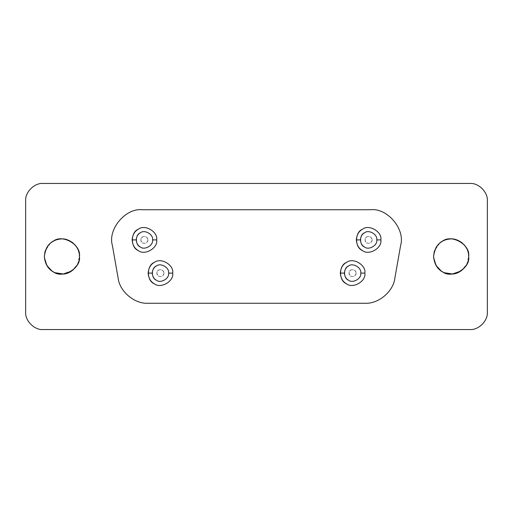 <?xml version="1.0" encoding="UTF-8"?>
<svg xmlns="http://www.w3.org/2000/svg" width="513" height="513" viewBox="0 0 513 513"><rect width="100%" height="100%" fill="white"/><g stroke="black" fill="none" stroke-linecap="round" stroke-linejoin="round"><path stroke-width="0.38" stroke-dasharray="2.56 1.92" d="M112.373 245.413L118.144 278.142C119.606 291.519 134.65 304.138 148.071 303.254L364.929 303.254C378.35 304.138 393.394 291.519 394.856 278.142L400.627 245.413C405.469 229.317 387.386 207.771 370.7 209.746L142.3 209.746L370.7 209.746C387.386 207.771 405.469 229.317 400.627 245.413L394.856 278.142C393.394 291.519 378.35 304.138 364.929 303.254L148.071 303.254C134.65 304.138 119.606 291.519 118.144 278.142L112.373 245.413C107.531 229.317 125.614 207.771 142.3 209.746C125.614 207.771 107.531 229.317 112.373 245.413M163.929 273.096C164.115 277.36 156.67 277.879 156.914 273.102C156.67 268.312 164.115 268.838 163.929 273.096C164.109 268.838 156.677 268.312 156.914 273.096C156.677 268.312 164.109 268.838 163.929 273.096C164.109 277.36 156.677 277.879 156.914 273.096C156.677 277.879 164.109 277.36 163.929 273.096C163.294 270.146 161.537 269.139 158.664 270.062C156.427 272.082 156.427 274.109 158.664 276.135C161.537 277.058 163.294 276.045 163.929 273.096M356.086 273.096C356.272 277.36 348.834 277.879 349.077 273.102C348.834 268.312 356.272 268.838 356.086 273.096C356.272 268.838 348.84 268.312 349.071 273.096C348.84 268.312 356.272 268.838 356.086 273.096C356.272 277.36 348.84 277.879 349.071 273.096C348.84 277.879 356.272 277.36 356.086 273.096C355.451 270.146 353.701 269.139 350.828 270.062C348.59 272.082 348.59 274.109 350.828 276.135C353.701 277.058 355.451 276.045 356.086 273.096M147.911 239.904C148.097 244.162 140.658 244.682 140.902 239.904C140.658 235.114 148.097 235.647 147.911 239.904C148.097 235.64 140.665 235.121 140.902 239.904C140.665 235.121 148.097 235.64 147.911 239.904C148.097 244.162 140.665 244.688 140.902 239.904C140.665 244.688 148.097 244.162 147.911 239.904C147.276 236.955 145.525 235.942 142.652 236.865C140.415 238.891 140.415 240.918 142.652 242.938C145.525 243.861 147.276 242.854 147.911 239.904M372.098 239.904C372.284 244.162 364.846 244.682 365.089 239.904C364.846 235.114 372.284 235.647 372.098 239.904C372.284 235.64 364.852 235.121 365.089 239.904C364.852 235.121 372.284 235.64 372.098 239.904C372.284 244.162 364.852 244.688 365.089 239.904C364.852 244.688 372.284 244.162 372.098 239.904C371.463 236.955 369.713 235.942 366.84 236.865C364.602 238.891 364.602 240.918 366.84 242.938C369.713 243.861 371.463 242.854 372.098 239.904M433.581 256.5C434.267 249.138 437.185 244.073 442.347 241.315C451.427 233.639 470.754 244.797 468.651 256.5C470.754 268.203 451.427 279.361 442.347 271.685C437.185 268.927 434.267 263.862 433.581 256.5M44.349 256.5C45.035 249.138 47.953 244.073 53.121 241.315C62.201 233.639 81.522 244.797 79.419 256.5C81.522 268.203 62.201 279.361 53.121 271.685C47.953 268.927 45.035 263.862 44.349 256.5M487.35 200.981L487.35 312.019C488.132 320.696 478.494 330.34 469.818 329.551L43.182 329.551C34.506 330.34 24.868 320.696 25.65 312.019L25.65 200.981C24.868 192.304 34.506 182.66 43.182 183.449L469.818 183.449C478.494 182.66 488.132 192.304 487.35 200.981C488.132 192.304 478.494 182.66 469.818 183.449L43.182 183.449C34.506 182.66 24.868 192.304 25.65 200.981L25.65 312.019C24.868 320.696 34.506 330.34 43.182 329.551L469.818 329.551C478.494 330.34 488.132 320.696 487.35 312.019L487.35 200.981M79.31 254.544L79.073 253.037M78.604 251.235L78.047 249.709M77.219 248.003L76.219 246.4M74.93 244.784L73.365 243.252M71.563 241.879L69.544 240.725M67.46 239.879L65.318 239.308M63.221 239.02L61.342 238.975M59.745 239.096L58.033 239.398M56.27 239.892L55.34 240.238M53.314 241.2L52.538 241.668M51.845 242.13L51.255 242.553M50.498 243.168L45.388 250.556M44.766 252.71L44.381 257.526M51.845 270.87L52.538 271.332M53.314 271.8L54.32 272.313M54.551 272.422L55.34 272.762M71.563 271.12L77.617 264.24L79.419 256.5M468.536 254.544L468.305 253.037M467.837 251.235L467.279 249.709M466.452 248.003L465.445 246.4M464.162 244.784L462.598 243.252M460.789 241.879L458.776 240.725M456.685 239.879L454.55 239.308M452.453 239.02L450.568 238.975M448.978 239.096L447.259 239.398M445.502 239.892L444.566 240.238M442.546 241.2L441.764 241.668M441.077 242.13L440.487 242.553M439.731 243.168L434.62 250.556M433.998 252.71L433.613 257.526M441.077 270.87L441.764 271.332M442.546 271.8L443.546 272.313M443.783 272.422L444.566 272.762M460.789 271.12L466.849 264.24L468.651 256.5"/><path stroke-width="0.77" d="M376.773 239.904C377.76 234.441 368.738 229.234 364.506 232.819C359.28 234.697 359.28 245.111 364.506 246.99C368.738 250.568 377.76 245.361 376.773 239.904L380.864 239.904C382.339 231.709 368.815 223.899 362.46 229.273C358.844 231.203 356.798 234.749 356.323 239.904L360.415 239.904C360.729 236.467 362.095 234.101 364.506 232.819C368.738 229.234 377.76 234.441 376.773 239.904C377.76 245.361 368.738 250.568 364.506 246.99C362.095 245.701 360.729 243.342 360.415 239.904L356.323 239.904C356.798 245.054 358.844 248.6 362.46 250.53C368.815 255.904 382.339 248.093 380.864 239.904L376.773 239.904M152.585 239.904C153.573 234.441 144.551 229.234 140.318 232.819C135.092 234.697 135.092 245.111 140.318 246.99C144.551 250.568 153.573 245.361 152.585 239.904L156.677 239.904C158.151 231.709 144.628 223.899 138.273 229.273C134.656 231.203 132.611 234.749 132.136 239.904L136.227 239.904C136.541 236.467 137.907 234.101 140.318 232.819C144.551 229.234 153.573 234.441 152.585 239.904C153.573 245.361 144.551 250.568 140.318 246.99C137.907 245.701 136.541 243.342 136.227 239.904L132.136 239.904C132.611 245.054 134.656 248.6 138.273 250.53C144.628 255.904 158.151 248.093 156.677 239.904L152.585 239.904M360.761 273.096C361.742 267.639 352.726 262.432 348.487 266.01C343.268 267.889 343.268 278.303 348.487 280.181C352.726 283.766 361.742 278.559 360.761 273.096L364.852 273.096C366.327 264.907 352.803 257.096 346.442 262.47C342.831 264.4 340.786 267.946 340.305 273.096L344.396 273.096C344.717 269.658 346.083 267.299 348.487 266.01C352.726 262.432 361.742 267.639 360.761 273.096C361.742 278.559 352.726 283.766 348.487 280.181C346.083 278.899 344.717 276.533 344.396 273.096L340.305 273.096C340.786 278.251 342.831 281.797 346.442 283.727C352.803 289.101 366.327 281.291 364.852 273.096L360.761 273.096M168.604 273.096C169.585 267.639 160.569 262.432 156.33 266.01C151.111 267.889 151.111 278.303 156.33 280.181C160.569 283.766 169.585 278.559 168.604 273.096L172.695 273.096C174.163 264.907 160.64 257.096 154.285 262.47C150.668 264.4 148.623 267.946 148.148 273.096L152.239 273.096C152.553 269.658 153.919 267.299 156.33 266.01C160.569 262.432 169.585 267.639 168.604 273.096C169.585 278.559 160.569 283.766 156.33 280.181C153.919 278.899 152.553 276.533 152.239 273.096L148.148 273.096C148.623 278.251 150.668 281.797 154.285 283.727C160.64 289.101 174.163 281.291 172.695 273.096L168.604 273.096M118.144 278.142L112.373 245.413C107.531 229.317 125.614 207.771 142.3 209.746L370.7 209.746C387.386 207.771 405.469 229.317 400.627 245.413L394.856 278.142C393.394 291.519 378.35 304.138 364.929 303.254L148.071 303.254C134.65 304.138 119.606 291.519 118.144 278.142C119.606 291.519 134.65 304.138 148.071 303.254L364.929 303.254C378.35 304.138 393.394 291.519 394.856 278.142L400.627 245.413C405.469 229.317 387.386 207.771 370.7 209.746L142.3 209.746C125.614 207.771 107.531 229.317 112.373 245.413L118.144 278.142M468.651 256.5C469.6 264.189 460.552 275.064 450.44 274.019C440.763 273.435 435.139 267.594 433.581 256.5C435.005 246.06 440.09 240.27 448.843 239.116C459.193 236.916 469.805 248.234 468.651 256.5C470.754 244.797 451.427 233.639 442.347 241.315C437.185 244.073 434.267 249.138 433.581 256.5C434.267 263.862 437.185 268.927 442.347 271.685C451.427 279.361 470.754 268.203 468.651 256.5L468.536 254.544M79.419 256.5C80.368 264.189 71.32 275.064 61.214 274.019C51.531 273.435 45.907 267.594 44.355 256.5C45.779 246.06 50.864 240.27 59.611 239.116C69.96 236.916 80.573 248.234 79.419 256.5C81.522 244.797 62.201 233.639 53.121 241.315C47.953 244.073 45.035 249.138 44.349 256.5C45.035 263.862 47.953 268.927 53.121 271.685C62.201 279.361 81.522 268.203 79.419 256.5L79.31 254.544M79.073 253.037L78.604 251.235M78.047 249.709L77.219 248.003M76.219 246.4L74.93 244.784M73.365 243.252L71.563 241.879M69.544 240.725L67.46 239.879M65.318 239.308L63.221 239.02M61.342 238.975L59.745 239.096M58.033 239.398L56.27 239.892M55.34 240.238L54.551 240.578M54.32 240.687L53.314 241.2M52.538 241.668L51.845 242.13M51.255 242.553L50.498 243.168M45.388 250.556L44.766 252.71M44.381 257.526L46.824 265.471L51.845 270.87M52.538 271.332L53.314 271.8M55.34 272.762L63.195 273.987L71.563 271.12M468.305 253.037L467.837 251.235M467.279 249.709L466.452 248.003M465.445 246.4L464.162 244.784M462.598 243.252L460.789 241.879M458.776 240.725L456.685 239.879M454.55 239.308L452.453 239.02M450.568 238.975L448.978 239.096M447.259 239.398L445.502 239.892M444.566 240.238L443.783 240.578M443.546 240.687L442.546 241.2M441.764 241.668L441.077 242.13M440.487 242.553L439.731 243.168M434.62 250.556L433.998 252.71M433.613 257.526L436.05 265.471L441.077 270.87M441.764 271.332L442.546 271.8M444.566 272.762L452.428 273.987L460.789 271.12M487.35 200.981L487.35 312.019C488.132 320.696 478.494 330.34 469.818 329.551L43.182 329.551C34.506 330.34 24.868 320.696 25.65 312.019L25.65 200.981C24.868 192.304 34.506 182.66 43.182 183.449L469.818 183.449C478.494 182.66 488.132 192.304 487.35 200.981C488.132 192.304 478.494 182.66 469.818 183.449L43.182 183.449C34.506 182.66 24.868 192.304 25.65 200.981L25.65 312.019C24.868 320.696 34.506 330.34 43.182 329.551L469.818 329.551C478.494 330.34 488.132 320.696 487.35 312.019L487.35 200.981M172.695 273.096C174.163 281.291 160.64 289.101 154.285 283.727C146.455 280.906 146.455 265.285 154.285 262.47C160.64 257.096 174.163 264.907 172.695 273.096M364.852 273.096C366.327 281.291 352.803 289.101 346.442 283.727C338.612 280.906 338.612 265.285 346.442 262.47C352.803 257.096 366.327 264.907 364.852 273.096M156.677 239.904C158.151 248.093 144.628 255.904 138.273 250.53C130.437 247.715 130.437 232.094 138.273 229.273C144.628 223.899 158.151 231.709 156.677 239.904M380.864 239.904C382.339 248.093 368.815 255.904 362.46 250.53C354.624 247.715 354.624 232.094 362.46 229.273C368.815 223.899 382.339 231.709 380.864 239.904"/></g></svg>
